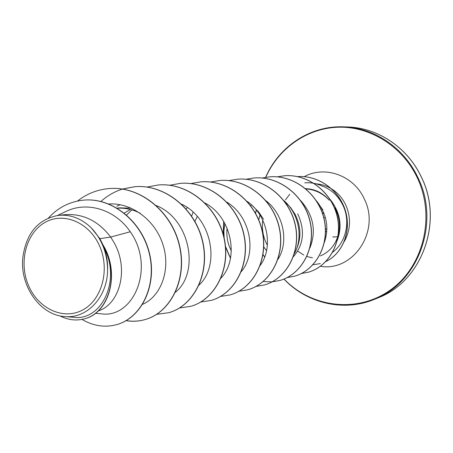 <?xml version="1.0" encoding="UTF-8"?>
<svg xmlns="http://www.w3.org/2000/svg" width="453" height="453" viewBox="0 0 453 453"><rect width="100%" height="100%" fill="white"/><g stroke="black" fill="none" stroke-linecap="round" stroke-linejoin="round"><path stroke-width="0.68" d="M333.221 237.112L332.859 236.687M28.471 285.396C18.601 262.491 25.917 233.369 44.694 222.61C63.318 211.511 89.394 222.236 99.666 246.206C110.221 270.011 101.766 300.328 82.316 310.175C63.007 320.373 38.069 308.453 28.471 285.396M332.587 252.298C346.024 242.395 350.781 221.483 343.029 205.492C338.363 195.939 331.319 189.416 321.89 185.923L322.179 186.092C316.562 183.42 310.752 182.344 304.739 182.865M305.65 188.658C314.914 188.98 322.791 192.842 329.263 200.249C322.808 193.374 315.022 189.586 305.905 188.878M334.869 207.899C339.518 216.794 340.639 225.894 338.221 235.192M338.023 235.883C334.886 245.543 329.02 252.225 320.424 255.928M321.89 185.923L321.941 185.917C316.426 183.363 310.73 182.344 304.846 182.853M99.875 238.669L91.212 227.797C81.381 218.465 70.504 214.314 58.584 215.351L64.87 214.682C83.041 213.414 98.307 220.877 110.668 237.072L99.875 238.669L103.029 244.948C120.509 273.329 109.337 313.357 84.167 318.884L83.918 318.952C107.933 313.589 119.626 276.647 104.632 248.408L103.029 244.948M95.492 313.289L101.274 313.827C133.737 318.731 155.572 267.293 130.283 231.755L110.668 237.072L114.139 242.746C129.371 269.677 119.416 304.467 98.239 310.939M117.231 208.17C125.226 207.78 132.916 209.49 140.305 213.301M117.157 208.131L119.824 207.848L131.398 208.227M124.315 213.097L130.283 209.456M186.081 208.827L187.1 207.921M252.497 205.838L258.663 211.964L263.521 219.224M194.818 221.534L197.298 216.455M224.139 237.989L223.884 230.77L224.886 223.567M284.869 201.845L290.588 207.548L295.067 214.252C300.973 226.245 301.466 237.802 296.551 248.918M231.324 251.047L229.314 246.483C227.191 240.611 226.438 234.484 227.061 228.097M250.769 205.821L251.415 204.988M316.947 201.659L322.853 209.881M258.731 219.824L259.948 215.022M297.723 213.833C305.209 230.317 303.782 244.592 293.431 256.653M266.557 250.719L263.765 246.925M130.283 231.755C115.481 209.852 87.559 200.906 66.132 211.375L57.446 215.492M64.762 316.551L73.958 317.327C100.872 321.001 121.376 281.613 104.269 247.899C106.738 255.186 107.842 262.683 107.571 270.396C107.282 297.338 86.868 318.895 64.762 316.551C39.303 315.254 18.29 283.703 23.228 254.914C27.123 232.089 38.907 218.901 58.584 215.351M116.783 324.586L116.897 324.552C141.987 317.666 157.519 284.654 149.303 252.683C141.376 220.617 111.71 197.349 83.765 200.135L83.646 200.141M81.959 319.399C93.352 326.041 104.92 327.779 116.67 324.614C141.766 317.729 157.304 284.705 149.082 252.723C141.155 220.645 111.478 197.372 83.522 200.152C69.66 201.625 57.99 207.565 48.499 217.972M59.79 315.815C67.831 319.937 75.872 320.984 83.918 318.952M104.269 247.899L104.632 248.408M337.009 241.013C342.825 225.883 340.22 211.619 329.184 198.227M262.717 220.062C261.619 229.127 263.176 237.531 267.378 245.271M324.41 242.293C329.337 227.576 326.67 213.748 316.409 200.815M309.92 247.882C316.573 231.013 313.482 215.243 300.65 200.566M294.461 253.533C303.346 237.717 299.088 213.748 283.94 200.622M277.949 259.32C289.065 242.27 283.884 214.088 265.701 200.554M260.288 265.311C273.572 247.559 267.882 215.447 247.179 201.415M241.364 271.534C257.072 253.034 250.656 216.438 226.879 202.14M221.036 278.063C239.371 259.042 232.112 217.344 205.101 203.074M198.861 285.214C220.368 266.081 212.304 218.34 181.659 204.218M131.817 209.875L126.602 215.005M175.538 292.162C199.813 272.74 190.509 219.218 156.37 205.594M120.198 204.722L116.789 206.257M142.678 304.28C160.656 296.539 170.747 270.566 163.335 245.826C156.104 221.002 132.338 202.457 108.833 203.992M109.439 188.539L109.547 188.533C140.351 185.979 171.698 211.63 179.501 245.305C187.61 278.94 170.843 312.434 145.322 319.512C139.054 321.302 132.684 321.664 126.217 320.594M100.934 201.455C107.287 195.747 114.456 191.625 122.435 189.082M122.542 189.048L135.102 186.664C164.954 184.207 195.22 208.822 202.633 241.166C210.339 273.465 193.929 305.718 169.02 312.632L168.929 312.661M158.607 184.943L158.703 184.937C187.65 182.553 216.919 206.211 223.986 237.327C231.341 268.403 215.283 299.507 190.962 306.268L190.877 306.29M180.509 183.346L180.6 183.335C208.697 181.03 237.015 203.799 243.765 233.765C250.792 263.697 235.096 293.737 211.353 300.35L211.274 300.373M200.883 181.857L200.968 181.846C228.261 179.62 255.69 201.568 262.145 230.481C268.867 259.354 253.499 288.391 230.311 294.846L230.232 294.869M219.847 180.47L219.926 180.464C246.455 178.289 273.063 199.467 279.252 227.389C285.707 255.277 270.679 283.385 248.023 289.705L247.95 289.727M237.599 179.173L237.672 179.167C263.476 177.066 289.291 197.531 295.231 224.529C301.426 251.494 286.721 278.72 264.58 284.903L264.512 284.92M254.201 177.955L254.269 177.95C279.393 175.911 304.473 195.707 310.18 221.845C316.143 247.95 301.738 274.354 280.096 280.401L272.151 281.84M230.515 258.119L225.492 246.364M223.34 234.779L223.793 221.636M269.784 176.817L269.852 176.812C294.32 174.824 318.697 193.992 324.201 219.32C329.943 244.609 315.854 270.237 294.688 276.166L294.631 276.183M284.456 175.747L284.512 175.741C308.368 173.81 332.077 192.395 337.377 216.964C342.91 241.5 329.11 266.392 308.402 272.185L301.392 273.521M264.716 256.936L263.029 254.665M255.56 213.255L256.443 210.13M325.815 261.523C342.145 253.901 351.556 231.896 345.446 211.183C339.495 190.458 318.719 175.062 297.445 176.619C318.759 175 339.608 190.424 345.56 211.2C351.664 231.964 342.174 253.997 325.781 261.562M77.497 201.041C86.931 193.674 97.542 189.513 109.326 188.544C140.136 185.996 171.494 211.653 179.303 245.339C187.412 278.986 170.639 312.491 145.119 319.569C138.878 321.358 132.531 321.721 126.087 320.667M122.435 189.031L134.898 186.676C164.756 184.218 195.028 208.844 202.446 241.2C210.158 273.51 193.742 305.775 168.833 312.689L156.545 314.359M146.993 187.055L158.51 184.949C187.468 182.57 216.749 206.228 223.816 237.355C231.172 268.442 215.107 299.558 190.787 306.319L179.547 307.966M169.733 185.237L180.424 183.352C208.527 181.041 236.857 203.816 243.606 233.793C250.634 263.737 234.937 293.782 211.189 300.396L200.764 302.021M190.843 183.567L200.804 181.863C228.102 179.631 255.543 201.585 261.993 230.503C268.72 259.388 253.352 288.431 230.158 294.892L220.486 296.472M210.498 182.021L219.773 180.475C246.307 178.301 272.921 199.484 279.116 227.417C285.571 255.311 270.537 283.425 247.882 289.75L238.861 291.285M191.636 216.036L193.12 212.168M228.844 180.588L237.525 179.178C263.34 177.072 289.161 197.542 295.101 224.552C301.302 251.523 286.59 278.754 264.444 284.937L255.945 286.432M246.007 179.252L254.133 177.961C279.263 175.917 304.354 195.719 310.062 221.868C316.024 247.978 301.619 274.388 279.971 280.435L272.094 281.868M272.021 281.874L263.108 281.551M230.475 258.318L225.56 247.061M223.153 234.099L223.686 221.455M262.094 178.006L269.722 176.823C294.201 174.83 318.584 194.003 324.088 219.337C329.835 244.637 315.741 270.271 294.569 276.2L287.168 277.587M277.145 176.857L284.393 175.753C308.255 173.822 331.97 192.412 337.27 216.981C342.808 241.523 329.003 266.421 308.289 272.213L301.341 273.55M264.671 257.061L263.006 254.824M255.481 213.108L256.358 210.033M320.316 263.589L312.983 264.773M91.212 227.797C102.038 239.371 107.491 253.572 107.571 270.396M323.895 218.023L325.282 217.321M347.587 126.976C377.604 127.706 407.372 147.327 421.199 176.817C443.963 221.777 421.675 281.556 378.261 297.763L374.467 299.32C418.238 282.989 440.718 222.61 417.74 177.185C403.782 147.389 373.753 127.57 343.487 126.84L347.587 126.976C377.609 127.706 407.411 147.304 421.256 176.829C444.036 221.823 421.647 281.585 378.261 297.763M265.809 177.27C278.544 148.278 307.213 127.927 338.844 127.197C370.424 126.5 402.281 146.347 417.105 177.395C435.916 216.33 423.527 266.54 390.52 289.897C357.666 313.567 311.46 307.695 284.042 279.025M304.252 176.653C324.897 165.192 353.782 175.419 364.263 198.901C380.78 231.041 353.091 272.077 320.373 266.273M332.1 189.212C338.063 193.103 342.627 198.386 345.803 205.062C351.217 217.689 350.701 229.858 344.257 241.557M285.441 199.881L289.767 194.246M316.245 183.833C321.738 184.269 326.902 185.985 331.738 188.98M339.246 229.835L338.634 229.807M326.873 229.224L325.492 229.15M325.486 228.997L326.873 229.065L325.486 228.992M338.64 229.66L339.212 229.688M323.878 217.961L325.061 217.514M323.94 213.204L322.615 213.646M322.485 213.255L323.787 212.825M318.295 203.165L317.887 203.21M317.74 202.961L318.085 202.921M337.779 236.664L333.204 237.089M343.487 126.84C310.095 125.481 278.754 146.602 265.673 177.293M297.655 251.138L303.765 255.028M306.936 256.387L308.533 256.919M308.759 256.987L312.525 257.825M286.092 202.882L285.911 203.301M283.935 279.071C306.874 303.312 343.623 312.219 374.467 299.32M338.64 229.654L339.269 229.688M326.732 232.027L325.537 230.996"/></g></svg>
